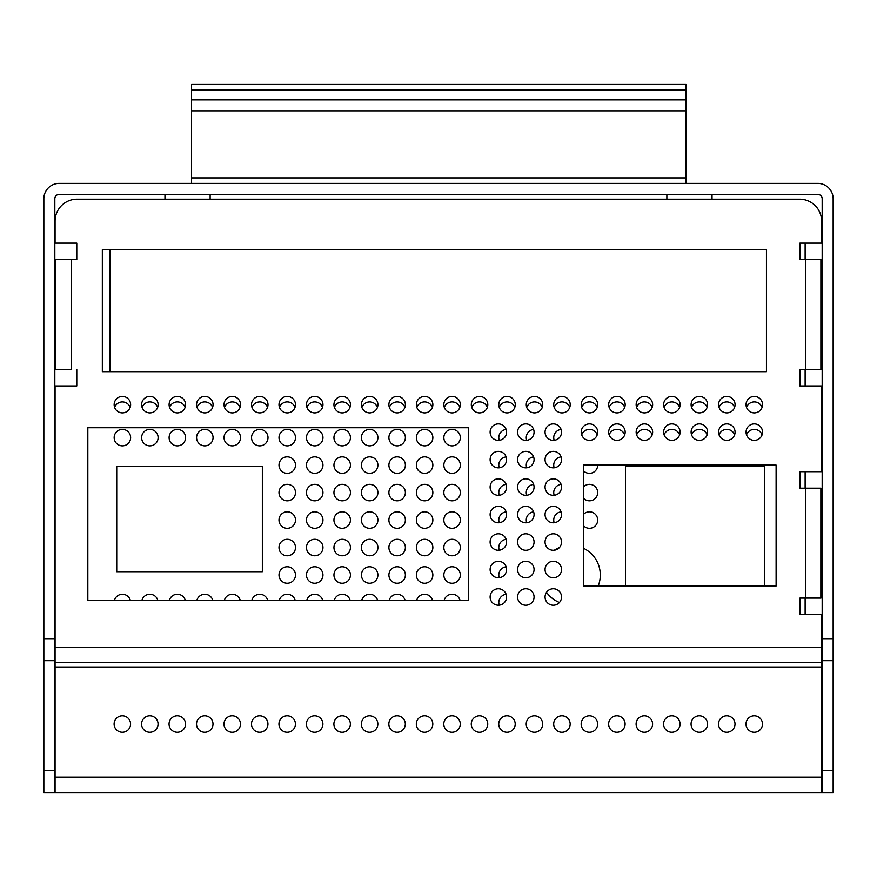 <?xml version="1.0" encoding="UTF-8"?>
<svg xmlns="http://www.w3.org/2000/svg" width="877" height="877" viewBox="0 0 877 877"><rect width="100%" height="100%" fill="white"/><g stroke="black" fill="none" stroke-linecap="round" stroke-linejoin="round"><path stroke-width="1.32" d="M164.964 194.354L164.964 199.156L77.055 199.156A21.98 21.98 0 0 0 55.076 221.136L55.076 243.115L55.076 221.136M666.871 194.354L666.871 199.156L210.129 199.156L210.129 194.354M191.559 84.455L686.088 84.455L686.088 89.958L191.559 89.958L191.559 84.455M686.088 99.846L686.088 110.831L191.559 110.831L191.559 99.846L686.088 99.846L686.088 89.958M686.088 110.831L686.088 183.37M191.559 183.37L191.559 177.867L686.088 177.867M191.559 110.831L191.559 177.867M191.559 99.846L191.559 89.958M822.166 770.565L822.166 198.75A4.396 4.396 0 0 0 817.77 194.354L59.23 194.354A4.396 4.396 0 0 0 54.834 198.75L54.834 792.545L43.85 792.545L43.85 198.75A15.38 15.38 0 0 1 59.23 183.37L817.77 183.37A15.38 15.38 0 0 1 833.15 198.75L833.15 792.545L822.166 792.545L822.166 770.565L833.15 770.565M54.834 660.666L43.85 660.666M54.834 792.545L43.85 792.545M822.166 660.666L833.15 660.666M76.781 385.979L76.781 369.513L76.781 385.979L55.076 385.979L55.076 792.545L821.606 792.545L821.606 614.569L799.901 614.569L799.901 598.081L820.85 598.081L820.861 488.182L799.901 488.171L799.901 471.705L821.606 471.705L821.606 385.979L799.901 385.979L799.901 369.502L820.883 369.502L820.894 259.592L799.901 259.592L799.901 243.115L821.606 243.115L821.606 221.136A21.98 21.98 0 0 0 799.627 199.156L77.055 199.156M55.076 662.617L821.606 662.617L55.076 662.617M460.272 724.04A8.244 8.244 0 0 1 447.906 731.177A8.244 8.244 0 0 1 447.906 716.904A8.244 8.244 0 0 1 460.272 724.04M405.317 724.04A8.244 8.244 0 0 1 392.962 731.177A8.244 8.244 0 0 1 392.962 716.904A8.244 8.244 0 0 1 405.317 724.04M487.744 724.04A8.244 8.244 0 0 1 475.378 731.177A8.244 8.244 0 0 1 475.378 716.904A8.244 8.244 0 0 1 487.744 724.04M350.372 724.04A8.244 8.244 0 0 1 338.007 731.177A8.244 8.244 0 0 1 338.007 716.904A8.244 8.244 0 0 1 350.372 724.04M432.799 724.04A8.244 8.244 0 0 1 420.434 731.177A8.244 8.244 0 0 1 420.434 716.904A8.244 8.244 0 0 1 432.799 724.04M597.643 724.04A8.244 8.244 0 0 1 585.277 731.177A8.244 8.244 0 0 1 585.277 716.904A8.244 8.244 0 0 1 597.643 724.04M267.945 724.04A8.244 8.244 0 0 1 255.591 731.177A8.244 8.244 0 0 1 255.591 716.904A8.244 8.244 0 0 1 267.945 724.04M130.574 724.04A8.244 8.244 0 0 1 118.22 731.177A8.244 8.244 0 0 1 118.22 716.904A8.244 8.244 0 0 1 130.574 724.04M322.9 724.04A8.244 8.244 0 0 1 310.535 731.177A8.244 8.244 0 0 1 310.535 716.904A8.244 8.244 0 0 1 322.9 724.04M240.473 724.04A8.244 8.244 0 0 1 228.108 731.177A8.244 8.244 0 0 1 228.108 716.904A8.244 8.244 0 0 1 240.473 724.04M185.529 724.04A8.244 8.244 0 0 1 173.164 731.177A8.244 8.244 0 0 1 173.164 716.904A8.244 8.244 0 0 1 185.529 724.04M158.057 724.04A8.244 8.244 0 0 1 145.692 731.177A8.244 8.244 0 0 1 145.692 716.904A8.244 8.244 0 0 1 158.057 724.04M295.428 724.04A8.244 8.244 0 0 1 283.063 731.177A8.244 8.244 0 0 1 283.063 716.904A8.244 8.244 0 0 1 295.428 724.04M213.001 724.04A8.244 8.244 0 0 1 200.636 731.177A8.244 8.244 0 0 1 200.636 716.904A8.244 8.244 0 0 1 213.001 724.04M707.542 724.04A8.244 8.244 0 0 1 695.176 731.177A8.244 8.244 0 0 1 695.176 716.904A8.244 8.244 0 0 1 707.542 724.04M652.587 724.04A8.244 8.244 0 0 1 640.221 731.177A8.244 8.244 0 0 1 640.221 716.904A8.244 8.244 0 0 1 652.587 724.04M762.486 724.04A8.244 8.244 0 0 1 750.12 731.177A8.244 8.244 0 0 1 750.12 716.904A8.244 8.244 0 0 1 762.486 724.04M735.014 724.04A8.244 8.244 0 0 1 722.648 731.177A8.244 8.244 0 0 1 722.648 716.904A8.244 8.244 0 0 1 735.014 724.04M680.059 724.04A8.244 8.244 0 0 1 667.704 731.177A8.244 8.244 0 0 1 667.704 716.904A8.244 8.244 0 0 1 680.059 724.04M570.171 724.04A8.244 8.244 0 0 1 557.805 731.177A8.244 8.244 0 0 1 557.805 716.904A8.244 8.244 0 0 1 570.171 724.04M515.216 724.04A8.244 8.244 0 0 1 502.85 731.177A8.244 8.244 0 0 1 502.85 716.904A8.244 8.244 0 0 1 515.216 724.04M542.688 724.04A8.244 8.244 0 0 1 530.333 731.177A8.244 8.244 0 0 1 530.333 716.904A8.244 8.244 0 0 1 542.688 724.04M625.115 724.04A8.244 8.244 0 0 1 612.749 731.177A8.244 8.244 0 0 1 612.749 716.904A8.244 8.244 0 0 1 625.115 724.04M377.844 724.04A8.244 8.244 0 0 1 365.479 731.177A8.244 8.244 0 0 1 365.479 716.904A8.244 8.244 0 0 1 377.844 724.04M809.975 598.081L805.13 598.092L805.13 614.569M805.13 471.705L805.13 488.171M809.909 259.592L820.916 259.603L820.938 369.502L805.13 369.513L805.13 385.979M805.13 243.115L805.13 259.592M712.036 194.354L712.036 199.156L799.627 199.156M76.781 259.592L76.781 243.115L76.781 259.592L55.777 259.603L55.81 369.502L71.147 369.513L55.755 369.502L55.777 259.614L66.784 259.592M322.484 407.41A8.244 8.244 0 0 0 306.939 407.41M350.131 600.285A8.244 8.244 0 0 0 334.247 600.285M405.371 465.106A8.244 8.244 0 0 0 393.017 457.969A8.244 8.244 0 0 0 393.017 472.243A8.244 8.244 0 0 0 405.371 465.106M350.427 547.533A8.244 8.244 0 0 0 338.062 540.396A8.244 8.244 0 0 0 338.062 554.67A8.244 8.244 0 0 0 350.427 547.533M405.371 547.533A8.244 8.244 0 0 0 393.017 540.396A8.244 8.244 0 0 0 393.017 554.67A8.244 8.244 0 0 0 405.371 547.533M377.899 547.533A8.244 8.244 0 0 0 365.534 540.396A8.244 8.244 0 0 0 365.534 554.67A8.244 8.244 0 0 0 377.899 547.533M377.899 492.578A8.244 8.244 0 0 0 365.534 485.441A8.244 8.244 0 0 0 365.534 499.726A8.244 8.244 0 0 0 377.899 492.578M377.899 575.005A8.244 8.244 0 0 0 365.534 567.868A8.244 8.244 0 0 0 365.534 582.142A8.244 8.244 0 0 0 377.899 575.005M322.955 492.578A8.244 8.244 0 0 0 310.59 485.441A8.244 8.244 0 0 0 310.59 499.726A8.244 8.244 0 0 0 322.955 492.578M240.528 437.634A8.244 8.244 0 0 0 228.163 430.497A8.244 8.244 0 0 0 228.163 444.771A8.244 8.244 0 0 0 240.528 437.634M322.955 437.634A8.244 8.244 0 0 0 310.59 430.497A8.244 8.244 0 0 0 310.59 444.771A8.244 8.244 0 0 0 322.955 437.634M405.371 437.634A8.244 8.244 0 0 0 393.017 430.497A8.244 8.244 0 0 0 393.017 444.771A8.244 8.244 0 0 0 405.371 437.634M377.428 407.41A8.244 8.244 0 0 0 361.894 407.41M350.427 492.578A8.244 8.244 0 0 0 338.062 485.441A8.244 8.244 0 0 0 338.062 499.726A8.244 8.244 0 0 0 350.427 492.578M405.075 600.285A8.244 8.244 0 0 0 389.191 600.285M322.955 575.005A8.244 8.244 0 0 0 310.59 567.868A8.244 8.244 0 0 0 310.59 582.142A8.244 8.244 0 0 0 322.955 575.005M295.012 407.41A8.244 8.244 0 0 0 279.467 407.41M404.9 407.41A8.244 8.244 0 0 0 389.366 407.41M267.529 407.41A8.244 8.244 0 0 0 251.995 407.41M110.031 249.715L110.031 371.695L766.443 371.695L102.335 371.695L102.335 249.715L766.443 249.715L110.031 249.715M377.899 437.634A8.244 8.244 0 0 0 365.534 430.497A8.244 8.244 0 0 0 365.534 444.771A8.244 8.244 0 0 0 377.899 437.634M569.754 407.41A8.244 8.244 0 0 0 554.209 407.41M583.358 470.653A8.244 8.244 0 0 0 597.697 465.106M506.139 456.917A8.244 8.244 0 0 0 499.243 467.803M514.799 407.41A8.244 8.244 0 0 0 499.265 407.41M583.358 525.597A8.244 8.244 0 0 0 597.697 520.061A8.244 8.244 0 0 0 583.358 514.514M533.611 484.389A8.244 8.244 0 0 0 526.715 495.286M542.271 407.41A8.244 8.244 0 0 0 526.737 407.41M506.139 484.389A8.244 8.244 0 0 0 499.243 495.286M533.611 456.917A8.244 8.244 0 0 0 526.715 467.803M506.139 539.333A8.244 8.244 0 0 0 499.243 550.23M460.326 547.533A8.244 8.244 0 0 0 447.961 540.396A8.244 8.244 0 0 0 447.961 554.67A8.244 8.244 0 0 0 460.326 547.533M506.139 511.861A8.244 8.244 0 0 0 499.243 522.758M506.139 429.445A8.244 8.244 0 0 0 499.243 440.331M533.611 429.445A8.244 8.244 0 0 0 526.715 440.331M561.083 456.917A8.244 8.244 0 0 0 554.187 467.803M597.226 407.41A8.244 8.244 0 0 0 581.681 407.41M762.069 434.882A8.244 8.244 0 0 0 746.524 434.882M583.358 498.125A8.244 8.244 0 0 0 597.697 492.578A8.244 8.244 0 0 0 583.358 487.042M624.698 407.41A8.244 8.244 0 0 0 609.153 407.41M624.698 434.882A8.244 8.244 0 0 0 609.153 434.882M734.597 434.882A8.244 8.244 0 0 0 719.052 434.882M561.083 511.861A8.244 8.244 0 0 0 554.187 522.758M597.226 434.882A8.244 8.244 0 0 0 581.681 434.882M561.083 429.445A8.244 8.244 0 0 0 554.187 440.331M561.083 484.389A8.244 8.244 0 0 0 554.187 495.286M707.125 434.882A8.244 8.244 0 0 0 691.58 434.882M652.17 434.882A8.244 8.244 0 0 0 636.636 434.882M679.642 434.882A8.244 8.244 0 0 0 664.108 434.882M679.642 407.41A8.244 8.244 0 0 0 664.108 407.41M762.069 407.41A8.244 8.244 0 0 0 746.524 407.41M707.125 407.41A8.244 8.244 0 0 0 691.58 407.41M652.17 407.41A8.244 8.244 0 0 0 636.636 407.41M734.597 407.41A8.244 8.244 0 0 0 719.052 407.41M116.729 466.202L116.729 571.705L262.344 571.705L262.344 466.202L116.729 466.202M764.349 585.989L764.349 466.202L625.444 466.202L625.444 585.989M598.191 585.989A29.675 29.675 0 0 0 583.358 548.202M559.449 547.522A29.675 29.675 0 0 0 554.319 550.219M546.514 592.304A29.675 29.675 0 0 0 559.438 602.488M268 437.634A8.244 8.244 0 0 0 255.645 430.497A8.244 8.244 0 0 0 255.645 444.771A8.244 8.244 0 0 0 268 437.634M212.76 600.285A8.244 8.244 0 0 0 196.876 600.285M212.585 407.41A8.244 8.244 0 0 0 197.04 407.41M158.112 437.634A8.244 8.244 0 0 0 145.746 430.497A8.244 8.244 0 0 0 145.746 444.771A8.244 8.244 0 0 0 158.112 437.634M185.113 407.41A8.244 8.244 0 0 0 169.568 407.41M185.584 437.634A8.244 8.244 0 0 0 173.218 430.497A8.244 8.244 0 0 0 173.218 444.771A8.244 8.244 0 0 0 185.584 437.634M185.288 600.285A8.244 8.244 0 0 0 169.393 600.285M267.704 600.285A8.244 8.244 0 0 0 251.82 600.285M295.483 492.578A8.244 8.244 0 0 0 283.118 485.441A8.244 8.244 0 0 0 283.118 499.726A8.244 8.244 0 0 0 295.483 492.578M157.805 600.285A8.244 8.244 0 0 0 141.921 600.285M322.955 547.533A8.244 8.244 0 0 0 310.59 540.396A8.244 8.244 0 0 0 310.59 554.67A8.244 8.244 0 0 0 322.955 547.533M130.158 407.41A8.244 8.244 0 0 0 114.624 407.41M213.056 437.634A8.244 8.244 0 0 0 200.69 430.497A8.244 8.244 0 0 0 200.69 444.771A8.244 8.244 0 0 0 213.056 437.634M295.483 547.533A8.244 8.244 0 0 0 283.118 540.396A8.244 8.244 0 0 0 283.118 554.67A8.244 8.244 0 0 0 295.483 547.533M157.641 407.41A8.244 8.244 0 0 0 142.096 407.41M240.057 407.41A8.244 8.244 0 0 0 224.523 407.41M322.955 465.106A8.244 8.244 0 0 0 310.59 457.969A8.244 8.244 0 0 0 310.59 472.243A8.244 8.244 0 0 0 322.955 465.106M130.629 437.634A8.244 8.244 0 0 0 118.274 430.497A8.244 8.244 0 0 0 118.274 444.771A8.244 8.244 0 0 0 130.629 437.634M295.483 520.061A8.244 8.244 0 0 0 283.118 512.913A8.244 8.244 0 0 0 283.118 527.198A8.244 8.244 0 0 0 295.483 520.061M130.333 600.285A8.244 8.244 0 0 0 114.448 600.285M322.955 520.061A8.244 8.244 0 0 0 310.59 512.913A8.244 8.244 0 0 0 310.59 527.198A8.244 8.244 0 0 0 322.955 520.061M377.899 520.061A8.244 8.244 0 0 0 365.534 512.913A8.244 8.244 0 0 0 365.534 527.198A8.244 8.244 0 0 0 377.899 520.061M295.483 437.634A8.244 8.244 0 0 0 283.118 430.497A8.244 8.244 0 0 0 283.118 444.771A8.244 8.244 0 0 0 295.483 437.634M405.371 575.005A8.244 8.244 0 0 0 393.017 567.868A8.244 8.244 0 0 0 393.017 582.142A8.244 8.244 0 0 0 405.371 575.005M240.232 600.285A8.244 8.244 0 0 0 224.348 600.285M322.659 600.285A8.244 8.244 0 0 0 306.764 600.285M295.483 575.005A8.244 8.244 0 0 0 283.118 567.868A8.244 8.244 0 0 0 283.118 582.142A8.244 8.244 0 0 0 295.483 575.005M350.427 437.634A8.244 8.244 0 0 0 338.062 430.497A8.244 8.244 0 0 0 338.062 444.771A8.244 8.244 0 0 0 350.427 437.634M349.956 407.41A8.244 8.244 0 0 0 334.411 407.41M295.176 600.285A8.244 8.244 0 0 0 279.292 600.285M405.371 520.061A8.244 8.244 0 0 0 393.017 512.913A8.244 8.244 0 0 0 393.017 527.198A8.244 8.244 0 0 0 405.371 520.061M295.483 465.106A8.244 8.244 0 0 0 283.118 457.969A8.244 8.244 0 0 0 283.118 472.243A8.244 8.244 0 0 0 295.483 465.106M377.603 600.285A8.244 8.244 0 0 0 361.719 600.285M506.139 566.816A8.244 8.244 0 0 0 499.243 577.702M460.03 600.285A8.244 8.244 0 0 0 444.135 600.285M533.611 511.861A8.244 8.244 0 0 0 526.715 522.758M506.139 594.288A8.244 8.244 0 0 0 499.243 605.174M432.854 575.005A8.244 8.244 0 0 0 420.489 567.868A8.244 8.244 0 0 0 420.489 582.142A8.244 8.244 0 0 0 432.854 575.005M432.854 465.106A8.244 8.244 0 0 0 420.489 457.969A8.244 8.244 0 0 0 420.489 472.243A8.244 8.244 0 0 0 432.854 465.106M432.854 547.533A8.244 8.244 0 0 0 420.489 540.396A8.244 8.244 0 0 0 420.489 554.67A8.244 8.244 0 0 0 432.854 547.533M377.899 465.106A8.244 8.244 0 0 0 365.534 457.969A8.244 8.244 0 0 0 365.534 472.243A8.244 8.244 0 0 0 377.899 465.106M350.427 575.005A8.244 8.244 0 0 0 338.062 567.868A8.244 8.244 0 0 0 338.062 582.142A8.244 8.244 0 0 0 350.427 575.005M460.326 492.578A8.244 8.244 0 0 0 447.961 485.441A8.244 8.244 0 0 0 447.961 499.726A8.244 8.244 0 0 0 460.326 492.578M432.854 520.061A8.244 8.244 0 0 0 420.489 512.913A8.244 8.244 0 0 0 420.489 527.198A8.244 8.244 0 0 0 432.854 520.061M460.326 437.634A8.244 8.244 0 0 0 447.961 430.497A8.244 8.244 0 0 0 447.961 444.771A8.244 8.244 0 0 0 460.326 437.634M432.383 407.41A8.244 8.244 0 0 0 416.838 407.41M432.854 437.634A8.244 8.244 0 0 0 420.489 430.497A8.244 8.244 0 0 0 420.489 444.771A8.244 8.244 0 0 0 432.854 437.634M460.326 520.061A8.244 8.244 0 0 0 447.961 512.913A8.244 8.244 0 0 0 447.961 527.198A8.244 8.244 0 0 0 460.326 520.061M350.427 520.061A8.244 8.244 0 0 0 338.062 512.913A8.244 8.244 0 0 0 338.062 527.198A8.244 8.244 0 0 0 350.427 520.061M432.854 492.578A8.244 8.244 0 0 0 420.489 485.441A8.244 8.244 0 0 0 420.489 499.726A8.244 8.244 0 0 0 432.854 492.578M405.371 492.578A8.244 8.244 0 0 0 393.017 485.441A8.244 8.244 0 0 0 393.017 499.726A8.244 8.244 0 0 0 405.371 492.578M460.326 575.005A8.244 8.244 0 0 0 447.961 567.868A8.244 8.244 0 0 0 447.961 582.142A8.244 8.244 0 0 0 460.326 575.005M432.547 600.285A8.244 8.244 0 0 0 416.663 600.285M459.855 407.41A8.244 8.244 0 0 0 444.31 407.41M487.327 407.41A8.244 8.244 0 0 0 471.782 407.41M460.326 465.106A8.244 8.244 0 0 0 447.961 457.969A8.244 8.244 0 0 0 447.961 472.243A8.244 8.244 0 0 0 460.326 465.106M350.427 465.106A8.244 8.244 0 0 0 338.062 457.969A8.244 8.244 0 0 0 338.062 472.243A8.244 8.244 0 0 0 350.427 465.106M55.076 243.115L76.781 243.115M432.854 404.67A8.244 8.244 0 0 1 420.489 411.806A8.244 8.244 0 0 1 420.489 397.522A8.244 8.244 0 0 1 432.854 404.67M405.371 404.67A8.244 8.244 0 0 1 393.017 411.806A8.244 8.244 0 0 1 393.017 397.522A8.244 8.244 0 0 1 405.371 404.67M460.326 404.67A8.244 8.244 0 0 1 447.961 411.806A8.244 8.244 0 0 1 447.961 397.522A8.244 8.244 0 0 1 460.326 404.67M534.071 487.086A8.244 8.244 0 0 1 521.705 494.222A8.244 8.244 0 0 1 521.705 479.949A8.244 8.244 0 0 1 534.071 487.086M515.27 404.67A8.244 8.244 0 0 1 502.905 411.806A8.244 8.244 0 0 1 502.905 397.522A8.244 8.244 0 0 1 515.27 404.67M506.588 542.041A8.244 8.244 0 0 1 494.233 549.177A8.244 8.244 0 0 1 494.233 534.893A8.244 8.244 0 0 1 506.588 542.041M506.588 432.142A8.244 8.244 0 0 1 494.233 439.278A8.244 8.244 0 0 1 494.233 425.005A8.244 8.244 0 0 1 506.588 432.142M534.071 459.614A8.244 8.244 0 0 1 521.705 466.75A8.244 8.244 0 0 1 521.705 452.477A8.244 8.244 0 0 1 534.071 459.614M506.588 487.086A8.244 8.244 0 0 1 494.233 494.222A8.244 8.244 0 0 1 494.233 479.949A8.244 8.244 0 0 1 506.588 487.086M268 404.67A8.244 8.244 0 0 1 255.645 411.806A8.244 8.244 0 0 1 255.645 397.522A8.244 8.244 0 0 1 268 404.67M130.629 404.67A8.244 8.244 0 0 1 118.274 411.806A8.244 8.244 0 0 1 118.274 397.522A8.244 8.244 0 0 1 130.629 404.67M185.584 404.67A8.244 8.244 0 0 1 173.218 411.806A8.244 8.244 0 0 1 173.218 397.522A8.244 8.244 0 0 1 185.584 404.67M158.112 404.67A8.244 8.244 0 0 1 145.746 411.806A8.244 8.244 0 0 1 145.746 397.522A8.244 8.244 0 0 1 158.112 404.67M213.056 404.67A8.244 8.244 0 0 1 200.69 411.806A8.244 8.244 0 0 1 200.69 397.522A8.244 8.244 0 0 1 213.056 404.67M295.483 404.67A8.244 8.244 0 0 1 283.118 411.806A8.244 8.244 0 0 1 283.118 397.522A8.244 8.244 0 0 1 295.483 404.67M583.358 585.989L583.358 465.106L776.112 465.106L776.112 585.989L583.358 585.989M652.641 404.67A8.244 8.244 0 0 1 640.276 411.806A8.244 8.244 0 0 1 640.276 397.522A8.244 8.244 0 0 1 652.641 404.67M680.113 432.142A8.244 8.244 0 0 1 667.759 439.278A8.244 8.244 0 0 1 667.759 425.005A8.244 8.244 0 0 1 680.113 432.142M735.069 404.67A8.244 8.244 0 0 1 722.703 411.806A8.244 8.244 0 0 1 722.703 397.522A8.244 8.244 0 0 1 735.069 404.67M735.069 432.142A8.244 8.244 0 0 1 722.703 439.278A8.244 8.244 0 0 1 722.703 425.005A8.244 8.244 0 0 1 735.069 432.142M625.169 404.67A8.244 8.244 0 0 1 612.804 411.806A8.244 8.244 0 0 1 612.804 397.522A8.244 8.244 0 0 1 625.169 404.67M762.541 404.67A8.244 8.244 0 0 1 750.175 411.806A8.244 8.244 0 0 1 750.175 397.522A8.244 8.244 0 0 1 762.541 404.67M707.596 404.67A8.244 8.244 0 0 1 695.231 411.806A8.244 8.244 0 0 1 695.231 397.522A8.244 8.244 0 0 1 707.596 404.67M680.113 404.67A8.244 8.244 0 0 1 667.759 411.806A8.244 8.244 0 0 1 667.759 397.522A8.244 8.244 0 0 1 680.113 404.67M561.543 514.558A8.244 8.244 0 0 1 549.177 521.694A8.244 8.244 0 0 1 549.177 507.421A8.244 8.244 0 0 1 561.543 514.558M597.697 404.67A8.244 8.244 0 0 1 585.332 411.806A8.244 8.244 0 0 1 585.332 397.522A8.244 8.244 0 0 1 597.697 404.67M597.697 432.142A8.244 8.244 0 0 1 585.332 439.278A8.244 8.244 0 0 1 585.332 425.005A8.244 8.244 0 0 1 597.697 432.142M542.742 404.67A8.244 8.244 0 0 1 530.388 411.806A8.244 8.244 0 0 1 530.388 397.522A8.244 8.244 0 0 1 542.742 404.67M561.543 596.985A8.244 8.244 0 0 1 549.177 604.121A8.244 8.244 0 0 1 549.177 589.848A8.244 8.244 0 0 1 561.543 596.985M561.543 487.086A8.244 8.244 0 0 1 549.177 494.222A8.244 8.244 0 0 1 549.177 479.949A8.244 8.244 0 0 1 561.543 487.086M762.541 432.142A8.244 8.244 0 0 1 750.175 439.278A8.244 8.244 0 0 1 750.175 425.005A8.244 8.244 0 0 1 762.541 432.142M570.225 404.67A8.244 8.244 0 0 1 557.86 411.806A8.244 8.244 0 0 1 557.86 397.522A8.244 8.244 0 0 1 570.225 404.67M625.169 432.142A8.244 8.244 0 0 1 612.804 439.278A8.244 8.244 0 0 1 612.804 425.005A8.244 8.244 0 0 1 625.169 432.142M707.596 432.142A8.244 8.244 0 0 1 695.231 439.278A8.244 8.244 0 0 1 695.231 425.005A8.244 8.244 0 0 1 707.596 432.142M561.543 432.142A8.244 8.244 0 0 1 549.177 439.278A8.244 8.244 0 0 1 549.177 425.005A8.244 8.244 0 0 1 561.543 432.142M534.071 569.513A8.244 8.244 0 0 1 521.705 576.649A8.244 8.244 0 0 1 521.705 562.376A8.244 8.244 0 0 1 534.071 569.513M561.543 569.513A8.244 8.244 0 0 1 549.177 576.649A8.244 8.244 0 0 1 549.177 562.376A8.244 8.244 0 0 1 561.543 569.513M506.588 459.614A8.244 8.244 0 0 1 494.233 466.75A8.244 8.244 0 0 1 494.233 452.477A8.244 8.244 0 0 1 506.588 459.614M534.071 432.142A8.244 8.244 0 0 1 521.705 439.278A8.244 8.244 0 0 1 521.705 425.005A8.244 8.244 0 0 1 534.071 432.142M506.588 569.513A8.244 8.244 0 0 1 494.233 576.649A8.244 8.244 0 0 1 494.233 562.376A8.244 8.244 0 0 1 506.588 569.513M487.798 404.67A8.244 8.244 0 0 1 475.433 411.806A8.244 8.244 0 0 1 475.433 397.522A8.244 8.244 0 0 1 487.798 404.67M534.071 542.041A8.244 8.244 0 0 1 521.705 549.177A8.244 8.244 0 0 1 521.705 534.893A8.244 8.244 0 0 1 534.071 542.041M506.588 514.558A8.244 8.244 0 0 1 494.233 521.694A8.244 8.244 0 0 1 494.233 507.421A8.244 8.244 0 0 1 506.588 514.558M506.588 596.985A8.244 8.244 0 0 1 494.233 604.121A8.244 8.244 0 0 1 494.233 589.848A8.244 8.244 0 0 1 506.588 596.985M561.543 459.614A8.244 8.244 0 0 1 549.177 466.75A8.244 8.244 0 0 1 549.177 452.477A8.244 8.244 0 0 1 561.543 459.614M534.071 514.558A8.244 8.244 0 0 1 521.705 521.694A8.244 8.244 0 0 1 521.705 507.421A8.244 8.244 0 0 1 534.071 514.558M534.071 596.985A8.244 8.244 0 0 1 521.705 604.121A8.244 8.244 0 0 1 521.705 589.848A8.244 8.244 0 0 1 534.071 596.985M652.641 432.142A8.244 8.244 0 0 1 640.276 439.278A8.244 8.244 0 0 1 640.276 425.005A8.244 8.244 0 0 1 652.641 432.142M561.543 542.041A8.244 8.244 0 0 1 549.177 549.177A8.244 8.244 0 0 1 549.177 534.893A8.244 8.244 0 0 1 561.543 542.041M766.443 249.715L766.443 371.695M87.832 427.746L468.296 427.746L468.296 600.285L87.832 600.285L87.832 427.746M240.528 404.67A8.244 8.244 0 0 1 228.163 411.806A8.244 8.244 0 0 1 228.163 397.522A8.244 8.244 0 0 1 240.528 404.67M350.427 404.67A8.244 8.244 0 0 1 338.062 411.806A8.244 8.244 0 0 1 338.062 397.522A8.244 8.244 0 0 1 350.427 404.67M322.955 404.67A8.244 8.244 0 0 1 310.59 411.806A8.244 8.244 0 0 1 310.59 397.522A8.244 8.244 0 0 1 322.955 404.67M377.899 404.67A8.244 8.244 0 0 1 365.534 411.806A8.244 8.244 0 0 1 365.534 397.522A8.244 8.244 0 0 1 377.899 404.67M820.949 488.182L820.971 598.092L809.975 598.092L820.971 598.092M54.834 638.686L43.85 638.686M54.834 770.565L43.85 770.565M822.166 638.686L833.15 638.686M55.076 777.154L821.606 777.154M55.076 667.013L821.606 667.013M55.076 647.237L821.606 647.237M71.19 369.502L71.18 259.592M805.481 488.171L805.459 598.081M805.514 259.592L805.492 369.502M66.751 369.513L55.755 369.502M809.877 488.171L820.861 488.182M809.942 369.513L820.938 369.502"/></g></svg>

